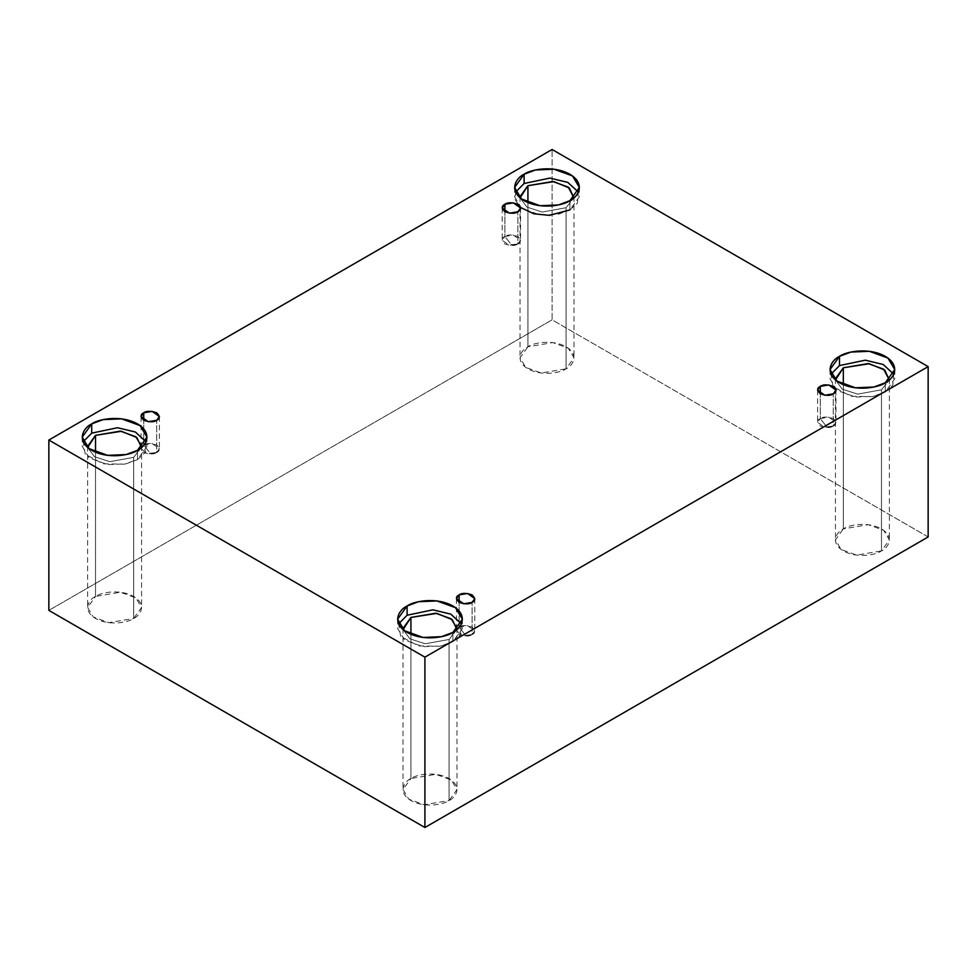 <?xml version="1.0" encoding="UTF-8"?>
<svg xmlns="http://www.w3.org/2000/svg" width="977" height="977" viewBox="0 0 977 977"><rect width="100%" height="100%" fill="white"/><g stroke="black" fill="none" stroke-linecap="round" stroke-linejoin="round"><path stroke-width="0.73" stroke-dasharray="4.88 3.66" d="M517.883 243.969L511.386 244.726L504.901 236.483C501.47 238.046 501.47 240.537 504.901 243.969C510.861 245.96 515.184 245.96 517.883 243.969L509.432 245.398L502.215 240.232L504.901 236.483L504.901 211.765L504.901 236.483L513.352 235.054L520.57 240.232L517.883 243.969L517.883 211.765L517.883 243.969C521.315 242.418 521.315 239.915 517.883 236.483C511.924 234.504 507.6 234.504 504.901 236.483L511.386 244.726L517.883 243.969M156.699 452.498L150.214 453.255L143.729 445.011C140.285 446.562 140.285 449.066 143.729 452.498C149.676 454.488 154 454.488 156.699 452.498L148.248 453.926L141.042 448.761L143.729 445.011L143.729 420.293L143.729 445.011L152.168 443.582L159.385 448.761L156.699 452.498L156.699 420.293L156.699 452.498C160.13 450.947 160.13 448.443 156.699 445.011C150.751 443.033 146.416 443.033 143.729 445.011L150.214 453.255L156.699 452.498M472.099 634.598L465.614 635.343L459.117 627.1C455.685 628.663 455.685 631.154 459.117 634.598C465.076 636.577 469.4 636.577 472.099 634.598L463.648 636.027L456.43 630.849L459.117 627.1L459.117 602.382L459.117 627.1L467.568 625.671L474.785 630.849L472.099 634.598L472.099 602.382L472.099 634.598C475.53 633.035 475.53 630.544 472.099 627.1C466.139 625.121 461.816 625.121 459.117 627.1L465.614 635.343L472.099 634.598M833.271 426.07L826.786 426.827L820.301 418.583C816.87 420.134 816.87 422.626 820.301 426.07C826.249 428.048 830.584 428.048 833.271 426.07L824.832 427.499L817.615 422.32L820.301 418.583L820.301 393.853L820.301 418.583L828.752 417.155L835.958 422.32L833.271 426.07L833.271 393.853L833.271 426.07C836.715 424.507 836.715 422.015 833.271 418.583C827.324 416.593 823 416.593 820.301 418.583L826.786 426.827L833.271 426.07M137.488 450.324L137.488 459.569L126.082 463.831L107.678 464.612L89.115 457.871L82.227 446.355L83.228 441.726L85.231 454.22L103.147 463.831L124.372 464.173L137.488 459.569L145.023 452.742L145.964 441.726L146.977 446.355L137.488 459.569L137.488 450.324M141.506 447.49L133.678 457.37L109.851 461.681L94.451 456.711L87.698 447.49L94.451 456.711L109.851 461.681L133.678 457.37L133.678 618.465L108.826 622.667L93.352 617.049L87.625 607.45L95.526 596.434L95.526 452.204L95.526 596.434C89.176 599.219 81.665 610.161 95.526 618.465C109.9 626.465 128.866 622.129 133.678 618.465C140.029 615.681 147.539 604.739 133.678 596.434C119.292 588.435 100.338 592.77 95.526 596.434L120.366 592.233L135.84 597.851L141.58 607.45L133.678 618.465L133.678 457.37L141.58 446.355L141.58 607.45M569.896 209.921L577.419 203.106L578.372 192.078L579.373 196.707L569.896 209.921L569.896 200.676L569.896 209.921L558.478 214.183L540.073 214.964L521.51 208.235L514.623 196.707L515.636 192.078L515.001 199.528L520.509 207.454M520.094 197.855L526.859 207.063L542.259 212.046L566.074 207.722L566.074 368.817L541.234 373.019L525.76 367.401L520.02 357.802L527.922 346.786L527.922 202.557L527.922 346.786C521.584 349.571 514.061 360.513 527.922 368.817C542.308 376.817 561.262 372.481 566.074 368.817C572.424 366.045 579.935 355.091 566.074 346.786C551.7 338.787 532.734 343.122 527.922 346.786L552.774 342.585L568.248 348.203L573.975 357.802L566.074 368.817L566.074 207.722L573.902 197.855L566.074 207.722L542.259 212.046L526.859 207.063L520.094 197.855M885.296 382.764L885.296 392.021L873.878 396.283L855.473 397.065L836.91 390.324L830.023 378.807L831.036 374.179L833.039 386.672L850.955 396.283L872.168 396.625L885.296 392.021L892.819 385.194L893.772 374.179L894.773 378.807L885.296 392.021L885.296 382.764M835.494 379.943L842.259 389.164L857.659 394.134L881.474 389.811L881.474 550.918L856.634 555.119L841.16 549.501L835.42 539.902L843.322 528.887L843.322 384.657L843.322 528.887C836.971 531.659 829.461 542.614 843.322 550.918C857.708 558.917 876.662 554.582 881.474 550.918C887.824 548.134 895.335 537.191 881.474 528.887C867.1 520.888 848.134 525.223 843.322 528.887L868.174 524.686L883.648 530.291L889.375 539.902L881.474 550.918L881.474 389.811L889.302 379.943L881.474 389.811L857.659 394.134L842.259 389.164L835.494 379.943M452.888 632.412L452.888 641.669L441.47 645.919L423.078 646.701L404.502 639.972L397.627 628.443L398.628 623.827L400.631 636.32L418.547 645.931L439.772 646.261L452.888 641.669L460.423 634.842L461.364 623.827L462.377 628.443L452.888 641.669L452.888 632.412M456.906 629.591L449.078 639.459L425.251 643.782L409.851 638.811L403.098 629.591L409.851 638.811L425.251 643.782L449.078 639.459L449.078 800.554L424.226 804.755L408.752 799.149L403.025 789.538L410.926 778.535L410.926 634.293L410.926 778.535C404.576 781.307 397.065 792.249 410.926 800.554C425.3 808.553 444.266 804.218 449.078 800.554C455.416 797.782 462.939 786.827 449.078 778.535C434.692 770.523 415.738 774.871 410.926 778.535L435.766 774.334L451.24 779.939L456.98 789.538L449.078 800.554L449.078 639.459L456.98 628.443L456.98 789.538M928.15 536.959L552.09 319.845L552.09 149.493L552.09 319.845L48.85 610.381L552.09 319.845L928.15 536.959M502.215 208.016L502.215 240.232M141.042 416.544L141.042 448.761M456.43 598.632L456.43 630.849M817.615 390.104L817.615 422.32M82.227 437.098L82.227 446.355M87.625 446.355L87.625 607.45M514.623 187.462L514.623 196.707M520.02 196.707L520.02 357.802M830.023 369.55L830.023 378.807M835.42 378.807L835.42 539.902M397.627 619.198L397.627 628.443M403.025 628.443L403.025 789.538M462.377 619.198L462.377 628.443M889.375 378.807L889.375 539.902M894.773 369.55L894.773 378.807M573.975 196.707L573.975 357.802M579.373 187.462L579.373 196.707M146.977 437.098L146.977 446.355M835.958 390.104L835.958 422.32M474.785 598.632L474.785 630.849M159.385 416.544L159.385 448.761M520.57 208.016L520.57 240.232"/><path stroke-width="1.47" d="M504.901 204.266L502.215 208.016L509.432 213.194L517.883 211.765C515.184 213.743 510.861 213.743 504.901 211.765C501.47 208.321 501.47 205.829 504.901 204.266C507.6 202.288 511.924 202.288 517.883 204.266C521.315 207.71 521.315 210.202 517.883 211.765L520.57 208.016L513.352 202.837L504.901 204.266L504.901 211.765L504.901 204.266M143.729 412.795L141.042 416.544L148.248 421.71L156.699 420.293C154 422.272 149.676 422.272 143.729 420.293C140.285 416.849 140.285 414.358 143.729 412.795C146.416 410.816 150.751 410.816 156.699 412.795C160.13 416.239 160.13 418.73 156.699 420.293L159.385 416.544L152.168 411.366L143.729 412.795L143.729 420.293L143.729 412.795M459.117 594.895L456.43 598.632L463.648 603.81L472.099 602.382C469.4 604.36 465.076 604.36 459.117 602.382C455.685 598.95 455.685 596.446 459.117 594.895C461.816 592.905 466.139 592.905 472.099 594.895C475.53 598.327 475.53 600.818 472.099 602.382L474.785 598.632L467.568 593.466L459.117 594.895L459.117 602.382L459.117 594.895M820.301 386.367L817.615 390.104L824.832 395.282L833.271 393.853C830.584 395.832 826.249 395.832 820.301 393.853C816.87 390.421 816.87 387.918 820.301 386.367C823 384.376 827.324 384.376 833.271 386.367C836.715 389.799 836.715 392.302 833.271 393.853L835.958 390.104L828.752 384.938L820.301 386.367L820.301 393.853L820.301 386.367M91.704 423.884L82.227 437.098L89.115 448.626L107.678 455.355L126.082 454.574L137.488 450.324C131.712 454.72 108.96 459.923 91.704 450.324C75.082 440.358 84.095 427.218 91.704 423.884C97.48 419.487 120.232 414.285 137.488 423.884C154.122 433.849 145.109 446.977 137.488 450.324L146.977 437.098L140.09 425.581L121.527 418.84L103.122 419.622L91.704 423.884L91.704 433.141L91.704 423.884M83.228 441.726L91.704 433.141L83.228 441.726M141.58 446.355L135.84 436.756L120.366 431.138L95.526 435.339L87.625 446.355L87.698 447.49L95.526 435.339L95.526 452.204L95.526 435.339L121.429 431.284L136.878 437.574L141.506 447.49M524.112 174.236L514.623 187.462L521.51 198.978L540.073 205.72L558.478 204.938L569.896 200.676C564.12 205.072 541.368 210.275 524.112 200.676C507.478 190.71 516.491 177.57 524.112 174.236C529.888 169.839 552.64 164.637 569.896 174.236C586.53 184.201 577.505 197.342 569.896 200.676L579.373 187.462L572.498 175.933L553.922 169.204L535.53 169.986L524.112 174.236L524.112 183.493L524.112 174.236M515.636 192.078L524.112 183.493L515.636 192.078M527.922 185.691L520.02 196.707L520.094 197.855L527.922 185.691L527.922 202.557L527.922 185.691L553.837 181.637L569.286 187.926L573.902 197.855L568.248 187.108L552.774 181.49L527.922 185.691M839.512 356.336L830.023 369.55L836.91 381.067L855.473 387.808L873.878 387.026L885.296 382.764C879.52 387.161 856.768 392.363 839.512 382.764C822.878 372.799 831.891 359.67 839.512 356.336C845.288 351.94 868.04 346.737 885.296 356.336C901.918 366.302 892.905 379.43 885.296 382.764L894.773 369.55L887.885 358.034L869.322 351.293L850.918 352.074L839.512 356.336L839.512 365.581L839.512 356.336M831.036 374.179L839.512 365.581L831.036 374.179M843.322 367.792L835.42 378.807L835.494 379.943L843.322 367.792L843.322 384.657L843.322 367.792L869.237 363.737L884.686 370.014L889.302 379.943L883.648 369.196L868.174 363.591L843.322 367.792M407.104 605.984L397.627 619.198L404.502 630.715L423.078 637.456L441.47 636.674L452.888 632.412C447.112 636.809 424.36 642.011 407.104 632.412C390.47 622.447 399.495 609.318 407.104 605.984C412.88 601.576 435.632 596.373 452.888 605.984C469.522 615.937 460.509 629.078 452.888 632.412L462.377 619.198L455.49 607.67L436.927 600.94L418.522 601.722L407.104 605.984L407.104 615.229L407.104 605.984M398.628 623.827L407.104 615.229L398.628 623.827M456.98 628.443L451.24 618.844L435.766 613.226L410.926 617.427L403.025 628.443L403.098 629.591L410.926 617.427L410.926 634.293L410.926 617.427L436.829 613.373L452.278 619.662L456.906 629.591M424.91 827.507L928.15 536.959L928.15 366.619L424.91 657.155L424.91 827.507L424.91 657.155L48.85 440.041L552.09 149.493L928.15 366.619L928.15 536.959L424.91 827.507L48.85 610.381L48.85 440.041L48.85 610.381L424.91 827.507M424.91 657.155L928.15 366.619L552.09 149.493L48.85 440.041L424.91 657.155M461.364 623.827L450.776 614.118L432.884 609.831L407.104 615.229L432.884 609.831L450.776 614.118L461.364 623.827M893.772 374.179L883.171 364.47L865.28 360.183L839.512 365.581L865.28 360.183L883.171 364.47L893.772 374.179M520.509 207.454L533.821 213.78L549.306 215.355L569.896 209.921M578.372 192.078L567.784 182.369L549.88 178.095L524.112 183.493L549.88 178.095L567.784 182.369L578.372 192.078M145.964 441.726L135.376 432.017L117.484 427.731L91.704 433.141L117.484 427.731L135.376 432.017L145.964 441.726"/></g></svg>
